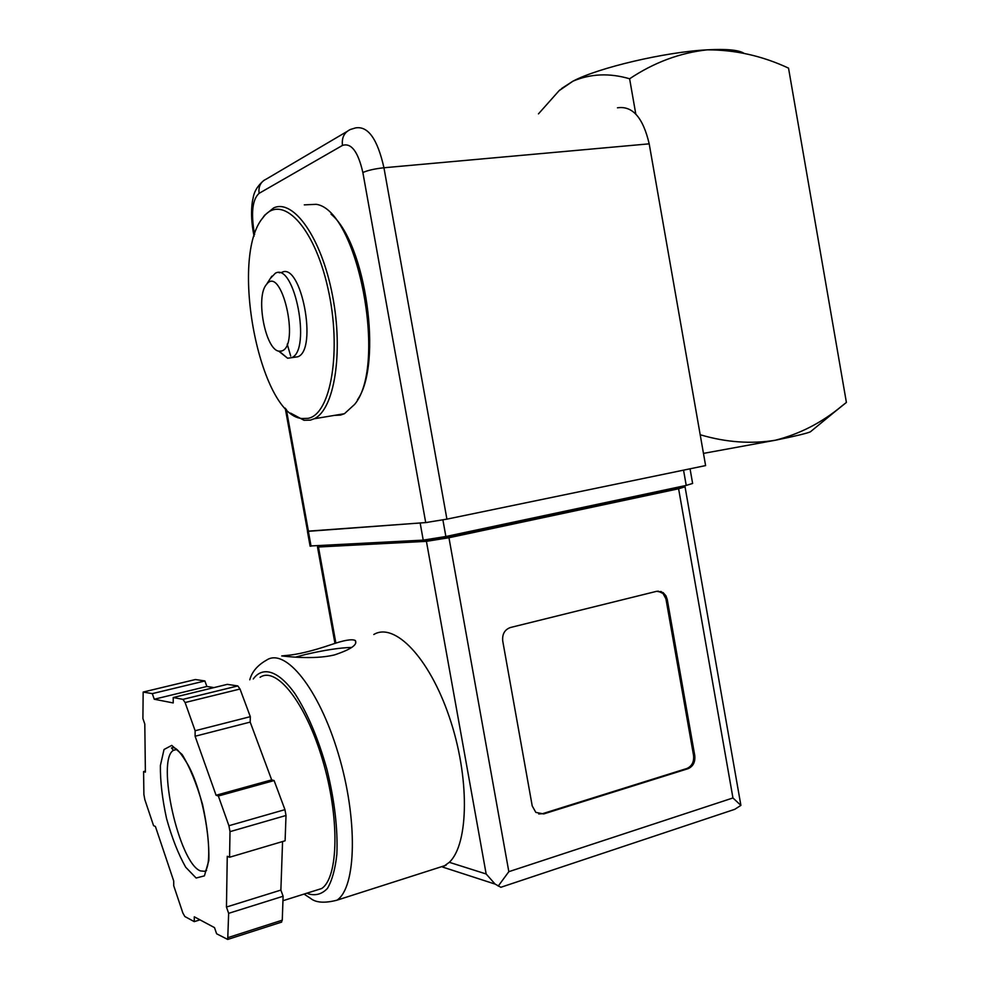 <?xml version="1.0" encoding="UTF-8"?>
<svg xmlns="http://www.w3.org/2000/svg" width="989" height="989" viewBox="0 0 989 989"><rect width="100%" height="100%" fill="white"/><g stroke="black" fill="none" stroke-linecap="round" stroke-linejoin="round"><path stroke-width="1.48" d="M538.461 113.871L559.069 90.704L572.952 81.172L562.247 88.083M743.913 53.258C738.696 49.957 726.482 48.82 707.246 49.833C665.14 51.96 598.283 67.734 572.952 81.172C590.594 73.681 609.484 72.877 629.61 78.774C654.001 62.48 679.888 52.825 707.246 49.833C735.235 49.809 762.334 55.903 788.53 68.13L846.399 402.436L841.899 405.96C822.082 422.538 799.866 433.973 775.265 440.253C751.059 444.123 726.309 442.367 701.016 434.987M629.61 78.774L635.791 114.032M834.939 411.671L846.399 402.436M811.178 431.167L810.362 431.834C806.826 433.38 795.119 436.186 775.265 440.253L703.463 453.395M308.049 418.347L301.843 418.52C259.526 414.886 229.052 256.324 263.185 217.407C281.259 192.892 313.97 225.541 327.853 287.935C342.083 350.118 330.969 414.502 308.049 418.347M279.17 272.779L281.63 272.482C301.052 261.133 318.087 349.809 297.837 356.769L293.993 357.338M262.122 218.829L264.632 215.231L273.681 207.913C293.634 198.542 321.61 238.089 332.514 295.563C343.678 352.925 334.208 409.718 314.205 418.755L310.398 420.127L304.043 420.288L290.581 413.105M304.303 204.871L316.22 204.315C357.746 209.977 387.614 365.386 354.668 404.353L344.432 413.711L340.5 415.096L334.505 415.368M290.692 356.065L287.218 344.11M331.043 214.143C366.054 243.034 382.904 364.15 357.462 399.791M281.63 351.008L279.145 351.194C265.534 350.366 255.286 297.034 266.362 284.647C281.395 263.395 300.495 346.051 281.63 351.008M270.417 278.366L275.338 273.236C294.611 261.887 311.696 350.736 291.57 357.684L287.614 358.228L278.638 351.083M307.542 531.192L425.715 522.588L446.917 519.138L705.602 465.584L649.192 143.838C643.06 117.58 632.49 105.576 617.47 107.813M449.315 862.309L486.155 873.979L495.13 884.104L442.713 867.093L449.315 862.309C469.095 843.753 469.763 776.464 449.278 716.889C429.028 657.141 394.438 622.019 373.805 634.493M334.331 654.965C350.848 649.489 357.845 644.68 355.311 640.526C352.096 638.795 343.962 640.192 330.907 644.729C312.03 651.121 296.972 654.718 285.722 655.522L281.729 655.942C284.647 656.177 313.154 660.034 334.331 654.965M321.165 545.656L318.458 547.004L426.42 541.342L448.957 537.744L678.602 488.776L685.043 486.798L679.814 487.095M532.218 805.936L502.721 640.934C502.115 634.097 504.674 629.634 510.398 627.521L656.758 591.286L663.125 592.584L665.993 595.885L667.266 599.569L694.773 755.645C695.378 762.086 693.128 766.438 688.047 768.7L543.69 813.935L535.84 812.402L532.218 805.936M281.296 922.218L282.261 920.178L283.114 896.257L280.876 890.088L282.57 841.54M229.572 857.253L285.104 840.786L286.006 815.48L284.943 809.645L274.114 780.568L271.678 779.888L250.192 722.094L250.316 716.666L240.018 689.024L237.805 685.933L227.322 684.351L173.211 697.529L173.223 702.944L154.259 699.235L152.306 693.623L143.158 692.053L142.911 718.533L144.802 724.035L145.383 772.137L143.59 771.556L143.887 794.476L144.839 799.644L153.579 825.691L155.397 826.445L173.718 881.001L173.73 885.773L182.878 913.057L184.844 916.519L194.264 921.637L194.289 916.803L214.514 927.62L216.616 933.777L227.717 939.439L228.644 913.329L226.456 907.037L227.26 856.289L229.572 857.253L230.004 831.65L228.916 825.716L218.346 796.009L216.072 795.255L195.105 736.249L195.13 730.747L185.104 702.536L182.977 699.359L173.211 697.529M195.414 679.53L143.479 691.979L195.414 679.53L204.884 680.964L152.306 693.623M214.007 687.602L206.874 686.465L204.884 680.964M495.13 884.104L500.867 887.281L502.474 886.737M307.69 531.365L427.31 522.439M310.076 545.99L423.23 540.13L445.878 536.508L686.23 485.414L692.621 483.46L690.05 468.811M322.29 545.916L431.414 540.278L446.41 537.88L675.623 489.036L679.925 487.713L679.764 486.786M498.209 886.107L508.828 871.68L732.948 797.962L740.897 805.392L685.08 487.033M740.897 805.392L734.728 809.336L730.179 810.856M260.095 677.292C276.364 666.091 305.539 702.351 322.525 759.775C339.734 817.062 338.683 877.478 321.648 888.542L313.872 890.99M280.876 890.088L226.456 907.037M283.114 896.257L228.644 913.329M199.988 919.857L194.264 921.637M145.371 771.086L143.59 771.556M206.874 686.465L154.259 699.235M250.316 716.666L195.13 730.747M250.192 722.094L195.105 736.249M271.678 779.888L216.072 795.255M274.114 780.568L218.346 796.009M657.994 591.088L663.026 593.499L665.918 598.778L693.561 755.46C694.154 761.901 691.917 766.252 686.836 768.502L542.578 813.675L538.696 813.959M351.8 647.424C340.105 647.721 324.775 650.045 305.811 654.409L295.377 657.178M425.715 522.588L362.864 172.519C358.092 151.651 351.305 142.614 342.478 145.408C341.551 137.669 344.221 132.353 350.477 129.448L355.533 127.915C368.032 125.764 377.501 139.041 383.942 167.759L446.917 519.138M254.63 234.48L253.79 229.856C251.07 211.189 252.838 199.024 259.093 193.35L342.478 145.408M286.315 409.248L308.444 531.34M649.192 143.838L383.942 167.759C374.744 168.76 367.71 170.355 362.864 172.519M259.093 193.35C258.265 186.464 260.725 181.679 266.461 178.997L346.916 131.549M253.79 229.856L253.097 230.932M249.772 679.802C251.96 671.766 257.56 665.214 266.56 660.12C285.228 647.449 318.705 688.097 338.226 753.457C357.981 818.669 356.547 887.516 336.928 900.2L446.076 865.251M732.948 797.962L678.602 488.776M508.828 871.68L448.957 537.744M423.23 540.13L420.214 523.329M445.878 536.508L442.899 519.93M686.23 485.414L683.547 470.158M311.065 546.2L308.42 531.625M431.414 540.278L431.216 539.178M446.41 537.88L446.15 536.446M675.623 489.036L675.388 487.713M486.155 873.979L426.42 541.342M335.889 643.171L318.458 547.004M253.283 678.949C262.814 665.832 278.465 670.542 294.932 693.623C307.591 713.267 318.273 738.56 326.976 769.516C334.641 800.942 337.941 829.215 336.853 854.323C335.246 869.108 332.106 880.457 327.446 888.406C322.043 894.093 315.751 895.935 308.556 893.895L306.973 893.166M286.006 815.48L230.004 831.65M282.261 920.178L228.236 937.523M237.805 685.933L182.977 699.359M240.018 689.024L185.104 702.536M284.943 809.645L228.916 825.716M204.958 871.334L200.458 870.913C178.997 863.236 156.015 759.873 173.458 750.33L176.697 749.303M206.553 870.456L205.094 871.284M196.131 878.022L185.697 867.217C178.366 854.236 171.987 838.029 166.572 818.608C162.258 798.84 160.206 781.137 160.391 765.498L164.038 749.489L171.74 745.385L182.137 754.52C189.814 767.093 196.626 783.733 202.547 804.453C207.22 825.741 209.297 844.458 208.803 860.591L204.426 875.858L196.131 878.022M666.079 599.557L667.266 599.569M693.561 755.46L694.773 755.645M686.836 768.502L688.047 768.7M542.578 813.675L543.69 813.935M562.444 87.91L561.431 88.738M560.306 89.653L559.057 90.691M810.362 431.834L841.8 406.034M301.843 418.52L304.043 420.288M263.185 217.407L264.632 215.231M314.205 418.755L344.432 413.711M279.145 351.194L287.614 358.228M266.362 284.647L271.839 276.166M291.57 357.684L297.837 356.769M263.878 180.394C257.585 185.759 253.975 191.767 253.073 198.393C252.22 201.064 250.192 213.08 253.011 230.425L254.062 236.26M285.228 408.111L307.567 531.353M310.113 546.2L307.48 531.649M334.974 643.456L317.494 546.991M500.867 887.281L734.728 809.336M282.953 900.719L321.648 888.542M304.056 894.081L310.435 898.272C315.751 902.722 324.577 903.365 336.928 900.2M281.667 922.094L227.717 939.439M205.613 870.691L205.353 871.025C214.119 859.997 204.983 795.675 188.108 765.053C177.315 746.893 174.905 748.29 172.976 747.523L171.48 747.968L173.458 750.33L176.87 749.439M660.12 591.583L661.307 591.595M355.335 640.526L355.78 642.986"/></g></svg>

